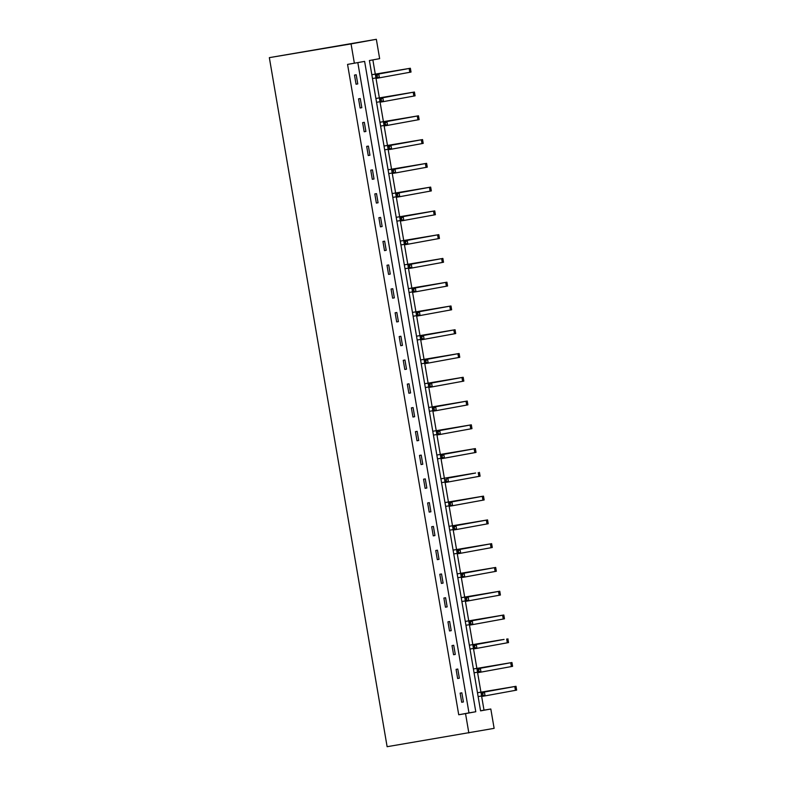 <?xml version="1.0" encoding="UTF-8"?>
<svg xmlns="http://www.w3.org/2000/svg" width="786" height="786" viewBox="0 0 786 786"><rect width="100%" height="100%" fill="white"/><g stroke="black" fill="none" stroke-linecap="round" stroke-linejoin="round"><path stroke-width="1.18" d="M490.818 709.001L494.129 728.357L387.125 746.7L269.343 57.643L376.347 39.3L379.648 58.655L369.4 60.522L480.57 710.868L490.818 709.001L484.009 710.151L481.012 692.643L516.009 686.306L477.466 692.741M480.934 692.161L476.955 668.876L511.941 662.529L473.408 668.974L508.139 663.188L476.955 668.876L477.544 671.529L478.9 671.303L478.645 669.78L477.279 670.006M476.866 668.385L473.545 648.912M472.808 644.618L468.829 621.333L503.816 614.996L465.283 621.431L500.004 615.644L468.829 621.333L469.409 623.996L470.775 623.76L470.519 622.237L469.154 622.463M468.741 620.852L464.762 597.566L499.758 591.219L461.215 597.655M464.683 597.075L460.694 573.79L495.691 567.453L457.157 573.888M460.616 573.308L456.637 550.023L491.633 543.676L453.09 550.112M456.558 549.532L452.569 526.247L487.566 519.91L449.022 526.345M452.49 525.765L448.511 502.48L483.498 496.133L444.964 502.578L479.696 496.791L448.511 502.48L449.101 505.133L450.457 504.907L450.201 503.384L448.835 503.61M448.433 501.989L445.102 482.516M444.365 478.222L440.386 454.937L475.373 448.59L436.839 455.035L471.571 449.248L440.386 454.937L440.975 457.59L442.331 457.364L442.076 455.841L440.71 456.067M440.298 454.446L436.318 431.17L471.315 424.823L432.772 431.259L467.503 425.472L436.318 431.17L436.908 433.823L438.274 433.597L438.008 432.074L436.643 432.3M436.24 430.679L432.251 407.394L467.248 401.047L428.714 407.492L463.435 401.705L432.251 407.394L432.84 410.046L434.206 409.82L433.941 408.298L432.585 408.524M432.172 406.912L428.193 383.627L463.19 377.28L424.646 383.715M428.115 383.136L424.126 359.85L459.122 353.513L420.589 359.949M424.047 359.369L420.068 336.084L455.055 329.737L416.521 336.172M419.989 335.593L416.659 316.119M415.922 311.826L411.943 288.541L446.929 282.194L408.396 288.639L443.127 282.852L411.943 288.541L412.532 291.193L413.888 290.967L413.632 289.445L412.267 289.67M411.854 288.049L407.875 264.764L442.872 258.427L404.328 264.862L439.06 259.075L407.875 264.764L408.465 267.427L409.83 267.191L409.565 265.668L408.199 265.904M407.796 264.283L403.808 240.997L438.804 234.65L400.27 241.096L434.992 235.309L403.808 240.997L404.397 243.65L405.763 243.424L405.507 241.901L404.142 242.127M403.729 240.506L399.75 217.221L434.746 210.884L396.203 217.319L430.934 211.532L399.75 217.221L400.339 219.884L401.695 219.658L401.44 218.125L400.074 218.361M399.671 216.739L395.682 193.454L430.679 187.107L392.145 193.553L426.867 187.766L395.682 193.454L396.272 196.107L397.637 195.881L397.372 194.358L396.016 194.584M395.604 192.963L391.625 169.688L426.621 163.341L388.078 169.776M391.546 169.196L387.557 145.911L422.554 139.574L384.01 146.009M387.478 145.43L383.499 122.144L418.486 115.797L379.952 122.233M383.421 121.653L379.432 98.368L414.428 92.031L375.885 98.466M379.353 97.886L375.374 74.601L410.361 68.254L371.827 74.69M375.286 74.11L372.859 59.893M480.551 710.78L484.009 710.151M468.839 732.965L465.538 713.609L475.785 711.743L364.616 61.387L347.559 64.403L458.729 714.759L468.977 712.892L357.827 62.625M354.496 75.083L356.058 84.22L357.768 83.915L356.196 74.768L354.496 75.083M358.554 98.849L360.116 107.996L361.825 107.682L360.263 98.545L358.554 98.849M362.621 122.626L364.183 131.763L365.893 131.459L364.331 122.311L362.621 122.626M366.679 146.393L368.241 155.54L369.951 155.225L368.388 146.088L366.679 146.393M370.746 170.169L372.309 179.306L374.018 179.002L372.456 169.855L370.746 170.169M374.804 193.936L376.366 203.083L378.076 202.768L376.514 193.621L374.804 193.936M378.872 217.712L380.434 226.849L382.143 226.535L380.581 217.398L378.872 217.712M382.939 241.479L384.501 250.626L386.211 250.312L384.639 241.164L382.939 241.479M386.997 265.246L388.559 274.393L390.269 274.078L388.706 264.941L386.997 265.246M391.064 289.022L392.627 298.159L394.336 297.855L392.774 288.708L391.064 289.022M395.122 312.789L396.684 321.936L398.394 321.621L396.832 312.484L395.122 312.789M399.19 336.565L400.752 345.702L402.461 345.398L400.899 336.251L399.19 336.565M403.247 360.332L404.81 369.479L406.519 369.165L404.957 360.027L403.247 360.332M407.315 384.108L408.877 393.246L410.587 392.941L409.025 383.794L407.315 384.108M411.383 407.875L412.945 417.022L414.644 416.708L413.082 407.57L411.383 407.875M415.44 431.652L417.002 440.789L418.712 440.484L417.15 431.337L415.44 431.652M419.508 455.418L421.07 464.565L422.78 464.251L421.217 455.104L419.508 455.418M423.566 479.195L425.128 488.332L426.837 488.018L425.275 478.88L423.566 479.195M427.633 502.961L429.195 512.108L430.905 511.794L429.343 502.647L427.633 502.961M431.691 526.728L433.253 535.875L434.963 535.561L433.4 526.423L431.691 526.728M435.758 550.505L437.321 559.642L439.03 559.337L437.468 550.19L435.758 550.505M439.816 574.271L441.388 583.418L443.088 583.104L441.526 573.967L439.816 574.271M443.884 598.048L445.446 607.185L447.155 606.88L445.593 597.733L443.884 598.048M447.951 621.814L449.513 630.962L451.223 630.647L449.651 621.51L447.951 621.814M452.009 645.591L453.571 654.728L455.281 654.424L453.719 645.277L452.009 645.591M456.077 669.358L457.639 678.505L459.348 678.19L457.786 669.043L456.077 669.358M460.134 693.134L461.696 702.271L463.406 701.957L461.844 692.82L460.134 693.134M458.729 714.759L465.538 713.609M354.368 63.263L351.057 43.908L269.343 57.643M376.347 39.3L351.057 43.908M468.977 712.892L475.785 711.743M356.048 84.2L357.768 83.915M360.116 107.977L361.825 107.682M364.173 131.743L365.893 131.459M368.241 155.51L369.951 155.225M372.309 179.287L374.018 179.002M376.366 203.053L378.076 202.768M380.434 226.83L382.143 226.535M384.492 250.596L386.211 250.312M388.559 274.373L390.269 274.078M392.617 298.14L394.336 297.855M396.684 321.916L398.394 321.621M400.742 345.683L402.461 345.398M404.81 369.449L406.519 369.165M408.877 393.226L410.587 392.941M412.935 416.993L414.644 416.708M417.002 440.769L418.712 440.484M421.06 464.536L422.78 464.251M425.128 488.312L426.837 488.018M429.185 512.079L430.905 511.794M433.253 535.856L434.963 535.561M437.321 559.622L439.03 559.337M441.378 583.399L443.088 583.104M445.446 607.165L447.155 606.88M449.504 630.932L451.223 630.647M453.571 654.709L455.281 654.424M457.629 678.475L459.348 678.19M461.696 702.252L463.406 701.957M371.827 74.719L406.559 68.903L375.374 74.601L375.954 77.254L377.319 77.028L377.064 75.505L375.698 75.731M372.476 78.531L375.944 77.942M377.064 75.505L378.773 74.031L379.422 77.834L411.019 72.066L410.361 68.254M377.319 77.028L379.422 77.834L376.022 78.413L375.954 77.254M375.895 98.486L410.616 92.679L379.432 98.368L380.021 101.03L381.387 100.795L381.122 99.272L379.766 99.508M376.543 102.298L380.002 101.718M381.122 99.272L382.841 97.798L383.489 101.61L415.077 95.833L414.428 92.031M381.387 100.795L383.489 101.61L380.08 102.18L380.021 101.03M379.952 122.262L414.684 116.446L383.499 122.144L384.089 124.797L385.445 124.571L385.189 123.048L383.823 123.274M380.611 126.074L384.069 125.485M385.189 123.048L386.899 121.565L387.547 125.377L419.144 119.61L418.486 115.797M385.445 124.571L387.547 125.377L384.148 125.947L384.089 124.797M384.02 146.029L418.742 140.222L387.557 145.911L388.146 148.574L389.512 148.338L389.247 146.815L387.891 147.041M384.668 149.841L388.127 149.261M389.247 146.815L390.966 145.341L391.615 149.153L423.202 143.376L422.554 139.574M389.512 148.338L391.615 149.153L388.215 149.723L388.146 148.574M388.078 169.805L422.809 163.989L391.625 169.688L392.214 172.34L393.57 172.114L393.314 170.591L391.949 170.817M388.736 173.608L392.194 173.028M393.314 170.591L395.024 169.108L395.682 172.92L427.27 167.153L426.621 163.341M393.57 172.114L395.682 172.92L392.273 173.49L392.214 172.34M392.794 197.384L396.262 196.805M397.372 194.358L399.091 192.884L399.74 196.696L431.327 190.919L430.679 187.107M397.637 195.881L399.74 196.696L396.341 197.266L396.272 196.107M396.861 221.151L400.32 220.571M401.44 218.125L403.149 216.651L403.808 220.463L435.395 214.696L434.746 210.884M401.695 219.658L403.808 220.463L400.398 221.033L400.339 219.884M400.919 244.927L404.387 244.348M405.507 241.901L407.217 240.428L407.865 244.23L439.453 238.463L438.804 234.65M405.763 243.424L407.865 244.23L404.466 244.81L404.397 243.65M404.986 268.694L408.445 268.114M409.565 265.668L411.284 264.194L411.933 268.006L443.52 262.239L442.872 258.427M409.83 267.191L411.933 268.006L408.524 268.576L408.465 267.427M409.054 292.471L412.512 291.881M413.632 289.445L415.342 287.971L415.99 291.773L447.588 286.006L446.929 282.194M413.888 290.967L415.99 291.773L412.591 292.353L412.532 291.193M417.69 313.211L416.334 313.447L416.59 314.97L417.955 314.734L417.69 313.211L419.41 311.737L420.058 315.55L416.649 316.119L416 312.307L450.997 305.97L412.454 312.406M412.463 312.425L447.185 306.619L416 312.307L416.334 313.447M413.112 316.237L416.57 315.658M417.955 314.734L420.058 315.55L451.645 309.772L450.997 305.97M416.649 316.119L416.59 314.97M416.521 336.202L451.252 330.385L420.068 336.084L420.657 338.737L422.013 338.511L421.758 336.988L420.392 337.214M417.179 340.014L420.638 339.424M421.758 336.988L423.467 335.504L424.126 339.316L455.713 333.549L455.055 329.737M422.013 338.511L424.126 339.316L420.716 339.886L420.657 338.737M420.589 359.968L455.31 354.162L424.126 359.85L424.715 362.513L426.081 362.277L425.815 360.754L424.46 360.98M421.237 363.78L424.705 363.201M425.815 360.754L427.535 359.281L428.183 363.093L459.771 357.316L459.122 353.513M426.081 362.277L428.183 363.093L424.784 363.663L424.715 362.513M424.656 383.745L459.378 377.928L428.193 383.627L428.783 386.28L430.139 386.054L429.883 384.531L428.517 384.757M425.305 387.547L428.763 386.967M429.883 384.531L431.593 383.047L432.251 386.859L463.838 381.092L463.19 377.28M430.139 386.054L432.251 386.859L428.842 387.429L428.783 386.28M429.362 411.324L432.831 410.744M433.941 408.298L435.66 406.824L436.309 410.636L467.896 404.859L467.248 401.047M434.206 409.82L436.309 410.636L432.909 411.206L432.84 410.046M433.43 435.09L436.888 434.511M438.008 432.074L439.728 430.59L440.376 434.403L471.964 428.635L471.315 424.823M438.274 433.597L440.376 434.403L436.967 434.972L436.908 433.823M437.488 458.867L440.956 458.287M442.076 455.841L443.785 454.367L444.434 458.169L476.031 452.402L475.373 448.59M442.331 457.364L444.434 458.169L441.034 458.749L440.975 457.59M473.133 473.388L440.897 478.802L475.628 473.015L447.853 478.134L473.133 473.388M441.555 482.633L445.014 482.054M446.134 479.607L447.853 478.134L448.501 481.946L445.092 482.516L444.444 478.703L445.033 481.366L446.399 481.14L446.134 479.607L444.778 479.843M446.399 481.14L448.501 481.946L480.089 476.178L479.44 472.366M445.092 482.516L445.033 481.366M445.623 506.41L449.081 505.82M450.201 503.384L451.911 501.91L452.569 505.712L484.156 499.945L483.498 496.133M450.457 504.907L452.569 505.712L449.16 506.292L449.101 505.133M449.032 526.365L483.754 520.558L452.569 526.247L453.158 528.909L454.524 528.673L454.259 527.151L452.903 527.386M449.68 530.177L453.139 529.597M454.259 527.151L455.978 525.677L456.627 529.489L488.214 523.712L487.566 519.91M454.524 528.673L456.627 529.489L453.227 530.059L453.158 528.909M453.09 550.141L487.821 544.325L456.637 550.023L457.226 552.676L458.582 552.45L458.326 550.927L456.961 551.153M453.748 553.953L457.206 553.364M458.326 550.927L460.036 549.453L460.694 553.256L492.282 547.488L491.633 543.676M458.582 552.45L460.694 553.256L457.285 553.835L457.226 552.676M457.157 573.908L491.879 568.101L460.694 573.79L461.284 576.452L462.649 576.217L462.384 574.694L461.028 574.93M457.806 577.72L461.274 577.14M462.384 574.694L464.104 573.22L464.752 577.032L496.339 571.255L495.691 567.453M462.649 576.217L464.752 577.032L461.353 577.602L461.284 576.452M461.225 597.684L495.946 591.868L464.762 597.566L465.351 600.219L466.717 599.993L466.452 598.47L465.086 598.696M461.873 601.496L465.332 600.907M466.452 598.47L468.171 596.987L468.82 600.799L500.407 595.031L499.758 591.219M466.717 599.993L468.82 600.799L465.41 601.369L465.351 600.219M465.931 625.263L469.399 624.683M470.519 622.237L472.229 620.763L472.877 624.575L504.474 618.798L503.816 614.996M470.775 623.76L472.877 624.575L469.478 625.145L469.409 623.996M501.576 639.784L469.34 645.198L504.072 639.411L472.887 645.11L501.576 639.784M469.999 649.03L473.457 648.45M474.577 646.013L476.296 644.53L476.945 648.342L473.536 648.912L472.887 645.11L473.477 647.762L474.842 647.536L474.577 646.013L473.221 646.239M474.842 647.536L476.945 648.342L508.532 642.575L507.884 638.763M473.536 648.912L473.477 647.762M474.066 672.806L477.524 672.227M478.645 669.78L480.354 668.306L481.003 672.118L512.6 666.341L511.941 662.529M478.9 671.303L481.003 672.118L477.603 672.688L477.544 671.529M477.475 692.771L512.197 686.954L481.012 692.643L481.602 695.305L482.968 695.079L482.702 693.547L481.346 693.783M478.124 696.573L481.582 695.993M482.702 693.547L484.422 692.073L485.07 695.885L516.657 690.118L516.009 686.306M482.968 695.079L485.07 695.885L481.661 696.455L481.602 695.305M409.152 68.49L409.801 72.302M413.21 92.267L413.868 96.069M417.278 116.033L417.926 119.845M421.335 139.81L421.994 143.612M425.403 163.576L426.051 167.389M429.47 187.353L430.119 191.155M433.528 211.12L434.177 214.932M437.596 234.886L438.244 238.698M441.653 258.663L442.312 262.475M445.721 282.429L446.369 286.242M449.779 306.206L450.437 310.008M453.846 329.973L454.495 333.785M457.914 353.749L458.562 357.551M461.971 377.516L462.62 381.328M466.039 401.292L466.688 405.095M470.097 425.059L470.745 428.871M474.164 448.826L474.813 452.638M478.222 472.602L478.88 476.414M482.29 496.369L482.938 500.181M486.347 520.145L487.006 523.957M490.415 543.912L491.063 547.724M494.482 567.688L495.131 571.491M498.54 591.455L499.189 595.267M502.608 615.232L503.256 619.034M506.665 638.998L507.324 642.81M510.733 662.775L511.381 666.577M514.791 686.542L515.449 690.354"/></g></svg>
